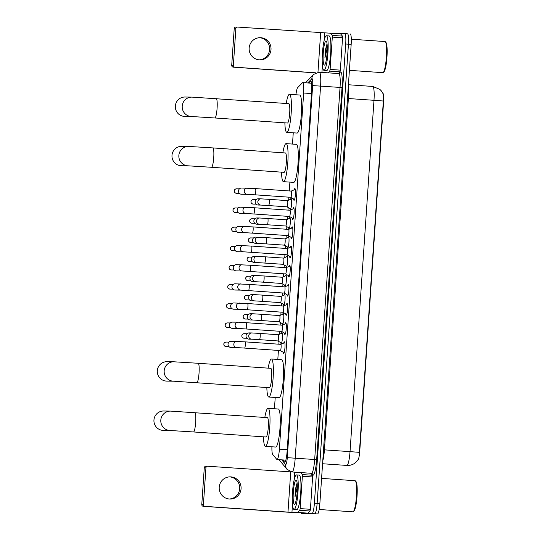 <?xml version="1.0" encoding="UTF-8"?>
<svg xmlns="http://www.w3.org/2000/svg" width="541" height="541" viewBox="0 0 541 541"><rect width="100%" height="100%" fill="white"/><g stroke="black" fill="none" stroke-linecap="round" stroke-linejoin="round"><path stroke-width="0.81" d="M290.524 199.325A5.545 0.879 94 0 1 291.065 198.439A5.545 0.879 94 0 1 291.565 204.004A5.545 0.879 94 0 1 290.307 209.502A5.545 0.879 94 0 1 290.301 209.502A5.545 0.879 94 0 1 289.881 208.549M289.219 218.483A5.545 0.879 94 0 1 289.76 217.59A5.545 0.879 94 0 1 290.26 223.162A5.545 0.879 94 0 1 289.002 228.66A5.545 0.879 94 0 1 288.995 228.66A5.545 0.879 94 0 1 288.576 227.7M287.913 237.641A5.545 0.879 94 0 1 288.454 236.748A5.545 0.879 94 0 1 288.955 242.321A5.545 0.879 94 0 1 287.697 247.819A5.545 0.879 94 0 1 287.69 247.819A5.545 0.879 94 0 1 287.271 246.858M286.608 256.799A5.545 0.879 94 0 1 287.149 255.907A5.545 0.879 94 0 1 287.156 255.907A5.545 0.879 94 0 1 287.643 261.479A5.545 0.879 94 0 1 286.392 266.97A5.545 0.879 94 0 1 286.385 266.97A5.545 0.879 94 0 1 285.966 266.016M285.303 275.951A5.545 0.879 94 0 1 285.837 275.065A5.545 0.879 94 0 1 286.338 280.637A5.545 0.879 94 0 1 285.087 286.128A5.545 0.879 94 0 1 285.08 286.128A5.545 0.879 94 0 1 284.661 285.175M283.991 295.109A5.545 0.879 94 0 1 284.532 294.223A5.545 0.879 94 0 1 285.033 299.788A5.545 0.879 94 0 1 283.782 305.286A5.545 0.879 94 0 1 283.775 305.286A5.545 0.879 94 0 1 283.356 304.333M282.686 314.267A5.545 0.879 94 0 1 283.227 313.381A5.545 0.879 94 0 1 283.234 313.381A5.545 0.879 94 0 1 283.727 318.947A5.545 0.879 94 0 1 282.476 324.444A5.545 0.879 94 0 1 282.463 324.444A5.545 0.879 94 0 1 282.044 323.491M281.381 333.425A5.545 0.879 94 0 1 281.922 332.539A5.545 0.879 94 0 1 282.422 338.105A5.545 0.879 94 0 1 281.164 343.603A5.545 0.879 94 0 1 281.158 343.603A5.545 0.879 94 0 1 280.738 342.649M294.189 189.837A5.897 0.933 94 0 1 294.859 188.552A5.897 0.933 94 0 1 294.865 188.552A5.897 0.933 94 0 1 295.393 194.476A5.897 0.933 94 0 1 294.054 200.319A5.897 0.933 94 0 1 294.047 200.319A5.897 0.933 94 0 1 293.553 198.953M292.877 208.995A5.897 0.933 94 0 1 293.553 207.703A5.897 0.933 94 0 1 294.088 213.634A5.897 0.933 94 0 1 292.749 219.477A5.897 0.933 94 0 1 292.742 219.477A5.897 0.933 94 0 1 292.248 218.111M291.572 228.153A5.897 0.933 94 0 1 292.248 226.862A5.897 0.933 94 0 1 292.776 232.786A5.897 0.933 94 0 1 291.443 238.635A5.897 0.933 94 0 1 291.437 238.635A5.897 0.933 94 0 1 290.943 237.262M290.267 247.311A5.897 0.933 94 0 1 290.943 246.02A5.897 0.933 94 0 1 291.471 251.944A5.897 0.933 94 0 1 290.138 257.793A5.897 0.933 94 0 1 290.132 257.793A5.897 0.933 94 0 1 289.631 256.42M288.962 266.463A5.897 0.933 94 0 1 289.638 265.178A5.897 0.933 94 0 1 290.165 271.102A5.897 0.933 94 0 1 288.833 276.951A5.897 0.933 94 0 1 288.826 276.951A5.897 0.933 94 0 1 288.326 275.579M287.656 285.621A5.897 0.933 94 0 1 288.326 284.336A5.897 0.933 94 0 1 288.339 284.336A5.897 0.933 94 0 1 288.86 290.26A5.897 0.933 94 0 1 287.528 296.11A5.897 0.933 94 0 1 287.521 296.11A5.897 0.933 94 0 1 287.021 294.737M286.351 304.779A5.897 0.933 94 0 1 287.021 303.494A5.897 0.933 94 0 1 287.555 309.418A5.897 0.933 94 0 1 286.223 315.261A5.897 0.933 94 0 1 286.209 315.261A5.897 0.933 94 0 1 285.716 313.895M285.046 323.937A5.897 0.933 94 0 1 285.716 322.652A5.897 0.933 94 0 1 286.25 328.576A5.897 0.933 94 0 1 284.918 334.419A5.897 0.933 94 0 1 284.904 334.419A5.897 0.933 94 0 1 284.41 333.053M283.741 343.095A5.897 0.933 94 0 1 284.41 341.804A5.897 0.933 94 0 1 284.417 341.811A5.897 0.933 94 0 1 284.945 347.735A5.897 0.933 94 0 1 283.606 353.577A5.897 0.933 94 0 1 283.599 353.577A5.897 0.933 94 0 1 283.105 352.211M271.907 446.792A10.401 1.643 -86 0 0 272.691 454.426L276.755 459.363A10.401 1.643 -86 0 0 277.012 459.525A10.401 1.643 -86 0 0 277.026 459.525A10.401 1.643 -86 0 0 279.386 449.179L303.663 93.018A10.401 1.643 -86 0 0 302.737 82.617A10.401 1.643 -86 0 0 302.426 82.773L297.706 87.588A10.401 1.643 -86 0 0 295.92 94.77M357.696 460.29A9.359 1.481 -86 0 0 359.779 450.978L383.542 102.411A9.359 1.481 -86 0 0 382.764 93.066M293.256 132.802L292.492 144.075M289.895 182.114L289.293 190.946M288.867 197.174L288.671 200.109M288.164 207.514L287.988 210.104M287.562 216.332L287.366 219.267M286.858 226.672L286.683 229.262M286.257 235.491L286.061 238.425M285.553 245.83L285.377 248.42M284.951 254.642L284.749 257.584M284.248 264.989L284.072 267.579M283.646 273.8L283.443 276.742M282.943 284.147L282.767 286.737M282.341 292.958L282.138 295.893M281.638 303.305L281.455 305.895M281.036 312.116L280.833 315.051M280.326 322.463L280.15 325.046M279.731 331.275L279.528 334.21M279.021 341.621L278.845 344.204M278.419 350.433L277.81 359.44M275.213 397.479L274.449 408.746M346.855 465.436A13.863 2.191 -86 0 0 346.876 465.436A13.863 2.191 -86 0 0 350.034 451.64L359.393 452.344L383.346 101.011L383.116 93.803L381.385 90.942L379.877 89.38L372.749 86.445A13.863 2.191 -86 0 0 372.735 86.445L348.418 84.754M334.331 33.454L344.766 33.603A10.401 1.643 94 0 1 344.779 33.603L347.498 33.792A10.401 1.643 94 0 1 347.511 33.792A10.401 1.643 94 0 1 348.438 44.193L317.127 503.407A10.401 1.643 94 0 1 314.774 513.761L304.346 513.612A10.401 1.643 94 0 1 304.333 513.612A10.401 1.643 94 0 1 304.333 513.612A10.401 1.643 94 0 1 304.319 513.612M350.243 33.982L350.23 33.982A10.401 1.643 94 0 1 350.243 33.982A10.401 1.643 94 0 1 351.17 44.382L319.859 503.597A10.401 1.643 94 0 1 317.506 513.95L307.078 513.801A10.401 1.643 94 0 1 307.065 513.801A10.401 1.643 94 0 1 307.045 513.801L314.774 513.761A10.401 1.643 94 0 0 317.127 503.407L348.438 44.193A10.401 1.643 94 0 0 347.511 33.792A10.401 1.643 94 0 0 347.498 33.792M282.774 459.924L284.451 461.973A10.401 1.643 -86 0 0 284.715 462.136A10.401 1.643 -86 0 0 284.728 462.136A10.401 1.643 -86 0 0 287.082 451.782L311.643 91.463A10.401 1.643 -86 0 0 310.723 81.069A10.401 1.643 -86 0 0 310.412 81.218L308.634 83.03M347.511 33.792L344.779 33.603A10.401 1.643 94 0 1 345.706 43.997L314.395 503.218A10.401 1.643 94 0 1 312.042 513.571L301.614 513.423A10.401 1.643 94 0 1 301.601 513.423A10.401 1.643 94 0 1 301.202 513.044M229.607 476.871A11.09 10.948 -89.2 0 1 239.677 488.692A11.09 10.948 -89.2 0 1 229.289 499.012M219.22 487.191A11.09 10.948 90.8 0 0 229.986 499.039A11.09 10.948 90.8 0 0 241.07 488.712A11.09 10.948 90.8 0 0 230.304 476.858A11.09 10.948 90.8 0 0 219.22 487.191M310.865 473.274L312.502 475.268L312.617 476.973L302.372 476.263L300.167 508.594L310.412 509.304L310.067 511.008L307.924 513.166L286.331 512.104L203.369 506.329A1.731 1.711 -89.2 0 1 201.779 504.483L203.423 504.503A1.731 1.711 90.8 0 0 205.012 506.356L291.944 512.368L297.685 512.455L299.822 510.291L300.167 508.594M312.617 476.973L310.412 509.304M296.725 472.286L207.751 466.241A1.731 1.711 90.8 0 0 205.925 467.85L204.275 467.83L201.779 504.483M204.275 467.83A1.731 1.711 -89.2 0 1 206.006 466.214L207.656 466.234M205.925 467.85L203.423 504.503M302.372 476.263L302.263 474.558L300.62 472.557M355.031 480.712A15.594 2.468 94 0 1 355.052 480.712A15.594 2.468 94 0 1 355.43 480.942L356.052 481.673A14.905 2.36 94 0 1 357.006 496.489A14.905 2.36 94 0 1 354.01 511.029L353.293 511.664A15.594 2.468 94 0 1 352.908 511.833A15.594 2.468 94 0 1 352.888 511.833A15.594 2.468 94 0 1 352.867 511.833M355.43 480.942A15.594 2.468 94 0 1 356.431 496.449A15.594 2.468 94 0 1 353.293 511.664M296.421 474.903A17.332 2.739 94 0 1 296.448 474.903A17.332 2.739 94 0 1 297.983 492.303A17.332 2.739 94 0 1 294.067 509.48A17.332 2.739 94 0 1 294.04 509.48A17.332 2.739 94 0 1 292.505 492.073A17.332 2.739 94 0 1 296.421 474.903L299.18 475.093A17.332 2.739 94 0 1 300.715 492.493A17.332 2.739 94 0 1 296.799 509.669A17.332 2.739 94 0 1 296.772 509.669A17.332 2.739 94 0 1 296.752 509.669M297.11 482.91L295.44 489.044L294.994 496.936L297.334 487.191M294.419 504.293A12.132 1.921 94 0 1 293.323 492.161A12.132 1.921 94 0 1 296.069 480.09A12.132 1.921 94 0 1 296.38 480.266A12.132 1.921 94 0 1 297.158 492.324A12.132 1.921 94 0 1 294.723 504.158A12.132 1.921 94 0 1 294.419 504.293M297.11 482.951L295.44 489.044M297.198 483.762L296.258 487.056L294.994 496.936M163.646 410.998A9.704 9.582 90.8 0 0 153.948 420.039A9.704 9.582 90.8 0 0 163.368 430.406L170.232 430.508A9.704 9.582 -89.2 0 1 160.805 420.134A9.704 9.582 -89.2 0 1 170.51 411.099L163.646 410.998M266.05 437A9.704 1.535 -86 0 0 266.064 437.006A9.704 1.535 -86 0 0 268.268 427.383A9.704 1.535 -86 0 0 267.41 417.638A9.704 1.535 -86 0 0 267.396 417.638M264.82 417.463A19.063 3.016 94 0 1 268.032 408.299A19.063 3.016 94 0 1 268.059 408.306A19.063 3.016 94 0 1 269.749 427.451A19.063 3.016 94 0 1 265.442 446.339A19.063 3.016 94 0 1 265.415 446.339A19.063 3.016 94 0 1 263.474 436.824M278.277 409.016A19.063 3.016 94 0 1 278.304 409.016A19.063 3.016 94 0 1 279.995 428.161A19.063 3.016 94 0 1 275.68 447.055A19.063 3.016 94 0 1 275.653 447.049A19.063 3.016 94 0 1 275.626 447.049L265.415 446.339M266.064 437.006A9.704 1.535 -86 0 0 266.077 437.006L193.475 431.955A9.704 1.535 -86 0 0 195.686 422.291A9.704 1.535 -86 0 0 194.821 412.594A9.704 1.535 -86 0 0 194.807 412.587M167.007 361.686A9.704 9.582 90.8 0 0 157.309 370.727A9.704 9.582 90.8 0 0 166.729 381.094L173.593 381.195A9.704 9.582 -89.2 0 1 164.173 370.822A9.704 9.582 -89.2 0 1 173.871 361.787L167.007 361.686M173.593 381.195L269.425 387.694A9.704 1.535 -86 0 0 269.425 387.694A9.704 1.535 -86 0 0 269.438 387.694A9.704 1.535 -86 0 0 271.629 378.078A9.704 1.535 -86 0 0 270.77 368.326A9.704 1.535 -86 0 0 270.757 368.326L198.182 363.282A9.704 1.535 -86 0 0 198.168 363.282L173.871 361.787M268.18 368.151A19.063 3.016 94 0 1 271.393 358.994A19.063 3.016 94 0 1 271.42 358.994A19.063 3.016 94 0 1 273.11 378.139A19.063 3.016 94 0 1 268.803 397.026A19.063 3.016 94 0 1 268.776 397.026A19.063 3.016 94 0 1 266.835 387.512M281.638 359.704A19.063 3.016 94 0 1 281.665 359.704A19.063 3.016 94 0 1 283.356 378.849A19.063 3.016 94 0 1 279.041 397.743A19.063 3.016 94 0 1 279.014 397.743A19.063 3.016 94 0 1 278.987 397.736M181.688 146.327A9.704 9.582 90.8 0 0 171.991 155.362A9.704 9.582 90.8 0 0 181.411 165.735L188.275 165.83A9.704 9.582 -89.2 0 1 178.855 155.463A9.704 9.582 -89.2 0 1 188.552 146.422L181.688 146.327M188.275 165.83L211.517 167.277A9.704 1.535 -86 0 0 211.531 167.284L284.106 172.329A9.704 1.535 -86 0 0 284.106 172.329A9.704 1.535 -86 0 0 284.12 172.329A9.704 1.535 -86 0 0 286.311 162.713A9.704 1.535 -86 0 0 285.452 152.968A9.704 1.535 -86 0 0 285.438 152.968L212.863 147.916A9.704 1.535 -86 0 0 212.85 147.916L188.552 146.422M282.862 152.785A19.063 3.016 94 0 1 286.074 143.629A19.063 3.016 94 0 1 286.101 143.629A19.063 3.016 94 0 1 287.792 162.773A19.063 3.016 94 0 1 283.484 181.668A19.063 3.016 94 0 1 283.457 181.668A19.063 3.016 94 0 1 281.516 172.146M286.101 143.629L296.346 144.339A19.063 3.016 94 0 1 296.346 144.339A19.063 3.016 94 0 1 298.037 163.483A19.063 3.016 94 0 1 293.722 182.378A19.063 3.016 94 0 1 293.695 182.378A19.063 3.016 94 0 1 293.675 182.378M185.049 97.015A9.704 9.582 90.8 0 0 175.352 106.05A9.704 9.582 90.8 0 0 184.772 116.423L191.636 116.518A9.704 9.582 -89.2 0 1 182.216 106.151A9.704 9.582 -89.2 0 1 191.913 97.109L185.049 97.015M287.454 123.017A9.704 1.535 -86 0 0 287.467 123.017A9.704 1.535 -86 0 0 289.672 113.4A9.704 1.535 -86 0 0 288.813 103.656A9.704 1.535 -86 0 0 288.799 103.656M286.223 103.473A19.063 3.016 94 0 1 289.435 94.317A19.063 3.016 94 0 1 289.462 94.317A19.063 3.016 94 0 1 291.153 113.461A19.063 3.016 94 0 1 286.845 132.356A19.063 3.016 94 0 1 286.818 132.356A19.063 3.016 94 0 1 284.877 122.841M299.68 95.033A19.063 3.016 94 0 1 299.707 95.033A19.063 3.016 94 0 1 301.398 114.178A19.063 3.016 94 0 1 297.083 133.066A19.063 3.016 94 0 1 297.063 133.066A19.063 3.016 94 0 1 297.036 133.066M287.467 123.017A9.704 1.535 -86 0 0 287.481 123.017L214.878 117.972A9.704 1.535 -86 0 0 217.09 108.308A9.704 1.535 -86 0 0 216.224 98.604A9.704 1.535 -86 0 0 216.211 98.604M280.387 350.568A3.118 0.494 -86 0 0 281.09 347.478A3.118 0.494 -86 0 0 280.813 344.34A3.118 0.494 -86 0 0 280.806 344.34L245.032 341.851A3.118 0.494 -86 0 0 245.026 341.851A3.118 0.494 -86 0 1 245.323 344.779A3.118 0.494 -86 0 1 244.6 348.079L280.38 350.568A3.118 0.494 -86 0 0 280.38 350.568A3.118 0.494 -86 0 0 280.387 350.568L284.12 352.82M236.931 341.357A3.118 3.077 -89.2 0 0 233.813 344.259A3.118 3.077 -89.2 0 0 236.843 347.593L231.054 347.511A3.118 3.077 -89.2 0 1 228.031 344.177A3.118 3.077 -89.2 0 1 231.149 341.276L245.032 341.851M245.905 328.921A3.118 0.494 -86 0 0 246.628 325.621A3.118 0.494 -86 0 0 246.338 322.7L238.236 322.199A3.118 3.077 -89.2 0 0 235.119 325.107A3.118 3.077 -89.2 0 0 238.148 328.434L281.685 331.41A3.118 0.494 -86 0 0 281.692 331.41A3.118 0.494 -86 0 0 281.685 331.41A3.118 0.494 -86 0 0 282.395 328.319A3.118 0.494 -86 0 0 282.118 325.188A3.118 0.494 -86 0 0 282.111 325.188L286.135 323.477M238.148 328.434L232.366 328.353A3.118 3.077 -89.2 0 1 229.337 325.019A3.118 3.077 -89.2 0 1 232.454 322.118L238.236 322.199M282.997 312.252A3.118 0.494 -86 0 0 283.7 309.161A3.118 0.494 -86 0 0 283.423 306.03L247.643 303.542A3.118 0.494 -86 0 0 247.636 303.542A3.118 0.494 -86 0 1 247.934 306.463A3.118 0.494 -86 0 1 247.217 309.763A3.118 0.494 -86 0 0 247.217 309.763L282.99 312.252A3.118 0.494 -86 0 0 282.99 312.252A3.118 0.494 -86 0 0 282.997 312.252M239.541 303.041A3.118 3.077 -89.2 0 0 236.424 305.949A3.118 3.077 -89.2 0 0 239.453 309.283A3.118 3.077 -89.2 0 1 239.453 309.283L233.671 309.195A3.118 3.077 -89.2 0 1 230.642 305.861A3.118 3.077 -89.2 0 1 233.759 302.96L247.643 303.542M240.765 290.125A3.118 3.077 -89.2 0 1 240.759 290.125L248.515 290.605A3.118 0.494 -86 0 0 248.522 290.605L284.296 293.094A3.118 0.494 -86 0 0 284.302 293.094L284.296 293.094A3.118 0.494 -86 0 0 285.006 290.003A3.118 0.494 -86 0 0 284.728 286.872L248.948 284.383A3.118 0.494 -86 0 0 248.941 284.383M240.853 283.883A3.118 3.077 -89.2 0 0 237.736 286.791A3.118 3.077 -89.2 0 0 240.759 290.125L234.977 290.037A3.118 3.077 -89.2 0 1 231.947 286.71A3.118 3.077 -89.2 0 1 235.065 283.802L248.948 284.383A3.118 0.494 -86 0 1 249.239 287.305A3.118 0.494 -86 0 1 248.522 290.605M285.607 273.935A3.118 0.494 -86 0 0 286.311 270.845A3.118 0.494 -86 0 0 286.033 267.714L250.253 265.225A3.118 0.494 -86 0 1 250.544 268.147A3.118 0.494 -86 0 1 249.827 271.447A3.118 0.494 -86 0 1 249.82 271.447L285.601 273.935A3.118 0.494 -86 0 0 285.607 273.935M242.158 264.725A3.118 3.077 -89.2 0 0 239.041 267.633A3.118 3.077 -89.2 0 0 242.064 270.967A3.118 3.077 -89.2 0 1 242.064 270.967L236.282 270.885A3.118 3.077 -89.2 0 1 233.252 267.552A3.118 3.077 -89.2 0 1 236.37 264.644L250.253 265.225M286.913 254.784A3.118 0.494 -86 0 0 287.616 251.687A3.118 0.494 -86 0 0 287.345 248.556A3.118 0.494 -86 0 0 287.339 248.556L251.558 246.067A3.118 0.494 -86 0 1 251.849 248.988A3.118 0.494 -86 0 1 251.132 252.295A3.118 0.494 -86 0 0 251.132 252.295L286.906 254.784A3.118 0.494 -86 0 0 286.913 254.784L290.652 257.029M243.464 245.573A3.118 3.077 -89.2 0 0 240.346 248.475A3.118 3.077 -89.2 0 0 243.376 251.808L237.587 251.727A3.118 3.077 -89.2 0 1 234.557 248.393A3.118 3.077 -89.2 0 1 237.675 245.486L251.558 246.067M288.218 235.626A3.118 0.494 -86 0 0 288.928 232.535A3.118 0.494 -86 0 0 288.651 229.398A3.118 0.494 -86 0 0 288.644 229.398L252.863 226.909A3.118 0.494 -86 0 1 253.154 229.837A3.118 0.494 -86 0 1 252.437 233.137A3.118 0.494 -86 0 0 252.437 233.137L288.218 235.626A3.118 0.494 -86 0 0 288.218 235.626L288.218 235.626M244.769 226.415A3.118 3.077 -89.2 0 0 241.651 229.316A3.118 3.077 -89.2 0 0 244.681 232.65L238.892 232.569A3.118 3.077 -89.2 0 1 235.862 229.235A3.118 3.077 -89.2 0 1 238.98 226.327L252.863 226.909M289.523 216.468A3.118 0.494 -86 0 0 290.233 213.377A3.118 0.494 -86 0 0 289.956 210.239A3.118 0.494 -86 0 0 289.949 210.239L254.175 207.751A3.118 0.494 -86 0 0 254.169 207.751A3.118 0.494 -86 0 1 254.459 210.679A3.118 0.494 -86 0 1 253.743 213.979L289.523 216.468A3.118 0.494 -86 0 1 289.516 216.468L293.263 218.72M246.074 207.257A3.118 3.077 -89.2 0 0 242.956 210.158A3.118 3.077 -89.2 0 0 245.986 213.492L240.197 213.411A3.118 3.077 -89.2 0 1 237.168 210.077A3.118 3.077 -89.2 0 1 240.285 207.176L254.175 207.751M290.835 197.309A3.118 0.494 -86 0 0 291.538 194.219A3.118 0.494 -86 0 0 291.261 191.088A3.118 0.494 -86 0 0 291.254 191.088L255.48 188.599A3.118 0.494 -86 0 0 255.474 188.599A3.118 0.494 -86 0 1 255.771 191.521A3.118 0.494 -86 0 1 255.048 194.821L290.828 197.309A3.118 0.494 -86 0 0 290.828 197.309A3.118 0.494 -86 0 0 290.835 197.309L294.568 199.561M247.379 188.099A3.118 3.077 -89.2 0 0 244.262 191.007A3.118 3.077 -89.2 0 0 247.291 194.334L241.502 194.253A3.118 3.077 -89.2 0 1 238.48 190.919A3.118 3.077 -89.2 0 1 241.597 188.018L255.48 188.599M281.557 343.136L277.891 340.945A3.118 0.494 -86 0 0 277.918 340.945L277.912 340.945A3.118 0.494 -86 0 0 278.622 337.855A3.118 0.494 -86 0 0 278.345 334.717L259.91 333.439A3.118 0.494 -86 0 0 259.903 333.439A3.118 0.494 -86 0 1 260.201 336.36A3.118 0.494 -86 0 1 259.484 339.66A3.118 0.494 -86 0 0 259.484 339.66L251.721 339.18A3.118 3.077 -89.2 0 1 248.711 335.65A3.118 3.077 -89.2 0 1 251.808 332.938L249.144 332.904A3.118 3.077 -89.2 0 0 246.027 335.805A3.118 3.077 -89.2 0 0 249.056 339.139L251.721 339.18M260.782 320.502L279.217 321.787A3.118 0.494 -86 0 0 279.224 321.787L279.217 321.787A3.118 0.494 -86 0 0 279.927 318.696A3.118 0.494 -86 0 0 279.65 315.565L261.215 314.28A3.118 0.494 -86 0 1 261.506 317.202A3.118 0.494 -86 0 1 260.789 320.502A3.118 0.494 -86 0 0 260.789 320.502L253.026 320.022A3.118 3.077 -89.2 0 1 250.016 316.492A3.118 3.077 -89.2 0 1 253.12 313.78L250.449 313.746A3.118 3.077 -89.2 0 0 247.332 316.647A3.118 3.077 -89.2 0 0 250.361 319.981L253.026 320.022M284.167 304.82L280.509 302.629A3.118 0.494 -86 0 0 280.529 302.629A3.118 0.494 -86 0 0 281.239 299.538A3.118 0.494 -86 0 0 280.962 296.407A3.118 0.494 -86 0 0 280.955 296.407L262.52 295.122A3.118 0.494 -86 0 1 262.811 298.044A3.118 0.494 -86 0 1 262.094 301.344A3.118 0.494 -86 0 0 262.094 301.344L254.338 300.864A3.118 3.077 -89.2 0 1 251.328 297.334A3.118 3.077 -89.2 0 1 254.426 294.622L251.754 294.588A3.118 3.077 -89.2 0 0 248.637 297.489A3.118 3.077 -89.2 0 0 251.666 300.823L254.338 300.864M280.529 302.629L262.087 301.344M285.472 285.662L281.834 283.47A3.118 0.494 -86 0 0 281.834 283.47A3.118 0.494 -86 0 0 282.544 280.38A3.118 0.494 -86 0 0 282.267 277.249A3.118 0.494 -86 0 0 282.26 277.249L263.825 275.964A3.118 0.494 -86 0 1 264.116 278.892A3.118 0.494 -86 0 1 263.399 282.192A3.118 0.494 -86 0 0 263.399 282.192L255.643 281.705A3.118 3.077 -89.2 0 1 252.633 278.175A3.118 3.077 -89.2 0 1 255.731 275.47L253.06 275.43A3.118 3.077 -89.2 0 0 249.942 278.338A3.118 3.077 -89.2 0 0 252.972 281.665L255.643 281.705M256.948 262.547L254.277 262.513A3.118 3.077 -89.2 0 1 251.247 259.18A3.118 3.077 -89.2 0 1 254.365 256.272L257.036 256.312A3.118 3.077 -89.2 0 0 253.918 259.213A3.118 3.077 -89.2 0 0 256.948 262.547L283.139 264.312A3.118 0.494 -86 0 0 283.139 264.312A3.118 0.494 -86 0 0 283.849 261.222A3.118 0.494 -86 0 0 283.572 258.091A3.118 0.494 -86 0 0 283.565 258.091L287.481 256.427M288.082 247.345L284.424 245.154A3.118 0.494 -86 0 0 284.444 245.161A3.118 0.494 -86 0 0 284.451 245.161A3.118 0.494 -86 0 0 285.154 242.064A3.118 0.494 -86 0 0 284.877 238.933A3.118 0.494 -86 0 0 284.87 238.933L266.442 237.655A3.118 0.494 -86 0 0 266.436 237.648M258.253 243.389L255.582 243.355A3.118 3.077 -89.2 0 1 252.559 240.021A3.118 3.077 -89.2 0 1 255.677 237.114L266.442 237.655A3.118 0.494 -86 0 1 266.733 240.576A3.118 0.494 -86 0 1 266.01 243.876L258.253 243.389A3.118 3.077 -89.2 0 1 255.244 239.866A3.118 3.077 -89.2 0 1 258.341 237.154M259.558 224.238L256.894 224.197A3.118 3.077 -89.2 0 1 253.864 220.863A3.118 3.077 -89.2 0 1 256.982 217.955L259.646 217.996A3.118 3.077 -89.2 0 0 256.529 220.904A3.118 3.077 -89.2 0 0 259.558 224.238L285.749 226.003A3.118 0.494 -86 0 0 285.756 226.003A3.118 0.494 -86 0 0 285.749 226.003A3.118 0.494 -86 0 0 286.46 222.912A3.118 0.494 -86 0 0 286.182 219.774A3.118 0.494 -86 0 0 286.175 219.774L267.748 218.496A3.118 0.494 -86 0 0 267.741 218.496M268.62 205.56L287.055 206.845A3.118 0.494 -86 0 0 287.061 206.845L287.055 206.845A3.118 0.494 -86 0 0 287.765 203.754A3.118 0.494 -86 0 0 287.487 200.616L269.053 199.338A3.118 0.494 -86 0 0 269.046 199.338A3.118 0.494 -86 0 1 269.344 202.26A3.118 0.494 -86 0 1 268.627 205.56A3.118 0.494 -86 0 1 268.62 205.56L260.863 205.08A3.118 3.077 -89.2 0 1 257.854 201.55A3.118 3.077 -89.2 0 1 260.951 198.838L258.287 198.804A3.118 3.077 -89.2 0 0 255.169 201.705A3.118 3.077 -89.2 0 0 258.199 205.039L260.863 205.08M259.545 37.708A11.09 10.948 -89.2 0 1 269.614 49.529A11.09 10.948 -89.2 0 1 259.227 59.848M249.158 48.027A11.09 10.948 90.8 0 0 259.923 59.875A11.09 10.948 90.8 0 0 271.007 49.549A11.09 10.948 90.8 0 0 260.241 37.694A11.09 10.948 90.8 0 0 249.158 48.027M332.309 37.099L332.201 35.395L330.362 33.177L340.6 33.887L342.446 36.105L342.554 37.809L332.309 37.099L330.105 69.431L340.35 70.141L340.005 71.845L338.341 73.542M342.554 37.809L340.35 70.141M315.775 72.9L233.306 67.165A1.731 1.711 -89.2 0 1 231.717 65.319L233.36 65.339A1.731 1.711 90.8 0 0 234.95 67.192L315.944 72.825M340.6 33.887L237.688 27.077A1.731 1.711 90.8 0 0 235.862 28.687L234.212 28.666L231.717 65.319M234.212 28.666A1.731 1.711 -89.2 0 1 235.944 27.05L237.594 27.07M235.862 28.687L233.36 65.339M328.096 72.832L329.767 71.128L330.105 69.431M384.969 41.549A15.594 2.468 94 0 1 384.989 41.549A15.594 2.468 94 0 1 385.375 41.779L385.99 42.509A14.905 2.36 94 0 1 386.943 57.326A14.905 2.36 94 0 1 383.948 71.865L383.238 72.501A15.594 2.468 94 0 1 382.845 72.67A15.594 2.468 94 0 1 382.825 72.67A15.594 2.468 94 0 1 382.805 72.67M385.375 41.779A15.594 2.468 94 0 1 386.369 57.285A15.594 2.468 94 0 1 383.238 72.501M326.365 35.74A17.332 2.739 94 0 1 326.385 35.74A17.332 2.739 94 0 1 327.92 53.14A17.332 2.739 94 0 1 324.005 70.316A17.332 2.739 94 0 1 323.985 70.316A17.332 2.739 94 0 1 322.443 52.91A17.332 2.739 94 0 1 326.365 35.74M329.097 35.929A17.332 2.739 94 0 1 329.117 35.929A17.332 2.739 94 0 1 330.652 53.329A17.332 2.739 94 0 1 326.737 70.506A17.332 2.739 94 0 1 326.71 70.506A17.332 2.739 94 0 1 326.69 70.506L323.985 70.316M327.048 43.747L325.384 49.88L324.938 57.772L327.271 48.027M324.357 65.13A12.132 1.921 94 0 1 323.261 52.998A12.132 1.921 94 0 1 326.007 40.927A12.132 1.921 94 0 1 326.324 41.102A12.132 1.921 94 0 1 327.095 53.16A12.132 1.921 94 0 1 324.661 64.994A12.132 1.921 94 0 1 324.357 65.13M327.055 43.787L325.384 49.88M327.136 44.599L326.203 47.892L324.938 57.772M383.542 102.411L383.204 102.391M359.779 450.978L359.44 450.957M287.224 449.72L279.386 449.179M311.501 93.559L303.663 93.018M347.478 98.462L348.377 98.523L324.424 449.855A13.863 2.191 94 0 1 322.761 461.02M348.235 87.338A13.863 2.191 94 0 1 348.377 98.523L373.987 100.308A13.863 2.191 -86 0 0 372.749 86.445M358.149 459.6L355.227 462.88C352.969 464.618 350.406 465.476 347.545 465.463L346.876 465.436A13.863 2.191 -86 0 0 346.896 465.436L322.578 463.745M383.346 101.011L373.987 100.308L350.034 451.64L323.532 449.794M351.17 44.382L345.706 43.997M319.859 503.597L314.395 503.218M317.506 513.95L312.042 513.571M307.078 513.801L304.333 513.612M281.746 459.857L285.533 464.462A6.932 1.096 -86 0 0 285.716 464.57A6.932 1.096 -86 0 0 287.285 457.672L312.651 85.593A6.932 1.096 -86 0 0 312.022 78.661A6.932 1.096 -86 0 0 311.826 78.763L307.707 82.962M319.325 72.224A13.863 2.191 94 0 1 319.346 72.224A13.863 2.191 94 0 1 320.576 86.087L295.21 458.159A13.863 2.191 94 0 1 292.072 471.962A13.863 2.191 94 0 1 292.052 471.962A13.863 2.191 94 0 1 292.032 471.962L311.515 473.314A13.863 2.191 -86 0 0 311.535 473.314A13.863 2.191 -86 0 0 314.673 459.519L340.039 87.439A13.863 2.191 -86 0 0 338.801 73.576L340.167 72.196A15.594 2.468 94 0 1 342.02 87.561L316.654 459.64L287.285 457.672M340.167 72.196A1.731 1.684 -135.5 0 1 339.694 73.292L338.801 73.576A13.863 2.191 -86 0 0 338.788 73.576L318.953 72.203L313.706 74.381A6.932 6.729 44.5 0 0 311.826 78.763M316.654 459.64A15.594 2.468 94 0 1 313.124 475.167A15.594 2.468 94 0 1 312.712 474.924L311.386 473.307M312.651 85.593L342.02 87.561M311.515 473.314L312.34 473.7A1.731 1.691 -39.4 0 1 312.712 474.924M305.793 82.448A6.932 6.729 44.5 0 0 305.462 82.807L313.706 74.381M279.332 459.688A6.932 6.749 140.6 0 0 280.204 461.067L287.007 469.338L292.052 471.962M285.533 464.462A6.932 6.749 140.6 0 0 287.007 469.338M284.992 462.007L284.451 461.973M311.007 81.265L310.412 81.218M290.713 472.009L287.981 512.124M294.676 472.259L294.162 479.833M292.478 504.489L291.944 512.368M307.924 513.166L297.685 512.455M205.012 506.356L203.369 506.329M302.263 474.558L312.502 475.268M297.733 512.428L307.978 513.139M310.067 511.008L299.822 510.291M193.475 431.955A9.704 1.535 -86 0 0 193.489 431.955L170.232 430.508M196.836 382.643A9.704 1.535 -86 0 0 196.85 382.643A9.704 1.535 -86 0 0 199.047 372.986A9.704 1.535 -86 0 0 198.182 363.282M211.531 167.284A9.704 1.535 -86 0 0 213.729 157.62A9.704 1.535 -86 0 0 212.863 147.916M214.878 117.972A9.704 1.535 -86 0 0 214.892 117.972L191.636 116.518M226.118 342.068C224.542 342.358 223.785 343.055 223.839 344.171C223.778 345.456 224.515 346.254 226.05 346.571A2.252 2.225 -89.2 0 1 223.866 344.164L223.866 344.164A2.252 2.225 -89.2 0 1 226.118 342.068L229.005 342.108M227.423 322.909C225.847 323.2 225.09 323.897 225.144 325.013C225.083 326.297 225.82 327.095 227.355 327.413A2.252 2.225 -89.2 0 1 225.171 325.006L225.171 325.006A2.252 2.225 -89.2 0 1 227.423 322.909L230.31 322.95M246.338 322.7A3.118 0.494 -86 0 0 246.331 322.7L282.118 325.188M228.728 303.751C227.152 304.042 226.395 304.739 226.449 305.854C226.388 307.139 227.125 307.944 228.667 308.262A2.252 2.225 -89.2 0 1 226.476 305.854L226.476 305.854A2.252 2.225 -89.2 0 1 228.728 303.751L231.616 303.792M230.033 284.593C228.458 284.884 227.7 285.587 227.754 286.696C227.693 287.981 228.43 288.786 229.972 289.104A2.252 2.225 -89.2 0 1 227.781 286.696L227.781 286.696A2.252 2.225 -89.2 0 1 230.033 284.593L232.921 284.64M229.086 267.545L229.059 267.538C228.999 268.823 229.742 269.628 231.278 269.945A2.252 2.225 -89.2 0 1 229.086 267.538A2.252 2.225 -89.2 0 1 231.338 265.442L234.226 265.482M231.338 265.442C229.769 265.726 229.005 266.429 229.059 267.538L229.086 267.538M232.644 246.283C231.075 246.568 230.31 247.271 230.365 248.38C230.304 249.665 231.048 250.469 232.583 250.787A2.252 2.225 -89.2 0 1 230.398 248.38L230.398 248.38A2.252 2.225 -89.2 0 1 232.644 246.283L235.531 246.324M233.955 227.125C232.38 227.416 231.616 228.113 231.67 229.222C231.616 230.507 232.353 231.311 233.888 231.629A2.252 2.225 -89.2 0 1 231.704 229.222L231.704 229.222A2.252 2.225 -89.2 0 1 233.955 227.125L236.843 227.166M235.261 207.967C233.685 208.258 232.928 208.954 232.982 210.064C232.921 211.355 233.658 212.153 235.193 212.471A2.252 2.225 -89.2 0 1 233.009 210.064L233.009 210.064A2.252 2.225 -89.2 0 1 235.261 207.967L238.148 208.008M236.566 188.809C234.99 189.1 234.233 189.796 234.287 190.912C234.226 192.197 234.963 192.995 236.498 193.313A2.252 2.225 -89.2 0 1 234.314 190.905L234.314 190.905A2.252 2.225 -89.2 0 1 236.566 188.809L239.453 188.85M244.113 333.696C242.537 333.986 241.78 334.683 241.834 335.792C241.773 337.084 242.51 337.882 244.052 338.199A2.252 2.225 -89.2 0 1 241.861 335.792A2.252 2.225 -89.2 0 1 244.113 333.696L247 333.736M245.418 314.537C243.849 314.828 243.085 315.525 243.139 316.641C243.078 317.925 243.822 318.723 245.357 319.041A2.252 2.225 -89.2 0 1 243.166 316.634A2.252 2.225 -89.2 0 1 245.418 314.537L248.305 314.578M246.723 295.379C245.154 295.67 244.39 296.367 244.444 297.482C244.383 298.767 245.127 299.565 246.662 299.89A2.252 2.225 -89.2 0 1 244.471 297.482A2.252 2.225 -89.2 0 1 246.723 295.379L249.611 295.42M248.035 276.221C246.459 276.512 245.695 277.215 245.749 278.324C245.695 279.609 246.432 280.414 247.967 280.732A2.252 2.225 -89.2 0 1 245.783 278.324A2.252 2.225 -89.2 0 1 248.035 276.221L250.923 276.268M249.34 257.07C247.764 257.354 247.007 258.057 247.061 259.166C247 260.451 247.737 261.256 249.273 261.574A2.252 2.225 -89.2 0 1 247.088 259.166L247.088 259.166A2.252 2.225 -89.2 0 1 249.34 257.07L252.228 257.11M264.698 263.034A3.118 0.494 -86 0 0 264.705 263.034A3.118 0.494 -86 0 0 265.421 259.734A3.118 0.494 -86 0 0 265.137 256.806A3.118 0.494 -86 0 0 265.131 256.806L283.572 258.091M250.645 237.912C249.07 238.196 248.312 238.899 248.366 240.008C248.305 241.293 249.043 242.097 250.578 242.415A2.252 2.225 -89.2 0 1 248.393 240.008L248.393 240.008A2.252 2.225 -89.2 0 1 250.645 237.912L253.533 237.952M251.95 218.753C250.375 219.037 249.617 219.741 249.672 220.85C249.611 222.135 250.348 222.939 251.883 223.257A2.252 2.225 -89.2 0 1 249.699 220.85L249.699 220.85A2.252 2.225 -89.2 0 1 251.95 218.753L254.838 218.794M267.315 224.718A3.118 0.494 -86 0 0 268.038 221.418A3.118 0.494 -86 0 0 267.748 218.496L259.646 217.996M253.256 199.595C251.68 199.886 250.923 200.583 250.977 201.692C250.916 202.983 251.653 203.781 253.195 204.099A2.252 2.225 -89.2 0 1 251.004 201.692L251.004 201.692A2.252 2.225 -89.2 0 1 253.256 199.595L256.143 199.636M320.651 32.845L317.966 72.257M324.614 33.096L324.1 40.67M322.422 65.326L321.936 72.399M234.95 67.192L233.306 67.165M340.647 33.914L330.402 33.204M332.201 35.395L342.446 36.105M340.005 71.845L329.767 71.128M285.837 460.141L277.012 459.525M311.562 83.233L302.737 82.617M279.305 459.688L280.204 461.067M321.577 478.386L355.052 480.712M294.04 509.48L296.772 509.669M319.17 509.487L352.888 511.833M267.41 417.638L170.51 411.099M268.059 408.306L278.304 409.016M271.42 358.994L281.665 359.704M268.776 397.026L279.014 397.743M283.457 181.668L293.695 182.378M288.813 103.656L191.913 97.109M289.462 94.317L299.707 95.033M286.818 132.356L297.063 133.066M280.793 344.34L284.83 342.629M236.843 347.593L244.6 348.079M226.05 346.571L228.938 346.612M281.665 331.41L285.425 333.662M227.355 327.413L230.243 327.461M282.97 312.252L286.737 314.504M283.403 306.03L287.44 304.319M239.453 309.283L247.21 309.763M228.667 308.262L231.548 308.302M284.275 293.094L288.042 295.345M284.708 286.872L288.745 285.161M229.972 289.104L232.86 289.144M285.58 273.935L289.347 276.187M286.013 267.714L290.057 266.003M242.064 270.967L249.82 271.447M231.278 269.945L234.165 269.986M287.325 248.556L291.362 246.845M243.376 251.808L251.125 252.295M232.583 250.787L235.47 250.828M288.197 235.626L291.957 237.878M288.63 229.398L292.667 227.687M244.681 232.65L252.431 233.137M233.888 231.629L236.775 231.67M289.935 210.239L293.973 208.528M245.986 213.492L253.743 213.979M235.193 212.471L238.081 212.512M291.241 191.081L295.278 189.377M247.291 194.334L255.048 194.821M236.498 193.313L239.386 193.36M278.324 334.717L282.253 333.053M277.912 340.945L259.477 339.66M251.808 332.938L259.91 333.439M244.052 338.199L246.939 338.24M279.203 321.787L282.862 323.978M279.636 315.559L283.565 313.895M253.12 313.78L261.215 314.28M245.357 319.041L248.245 319.089M280.941 296.407L284.87 294.737M254.426 294.622L262.52 295.122M246.662 299.89L249.55 299.93M282.246 277.249L286.175 275.585M281.834 283.47L263.393 282.192M255.731 275.47L263.825 275.964M247.967 280.732L250.855 280.772M283.119 264.312L286.777 266.503M257.036 256.312L265.137 256.806M249.273 261.574L252.16 261.614M284.857 238.933L288.786 237.269M284.444 245.161L266.01 243.876M250.578 242.415L253.465 242.456M285.729 225.996L289.394 228.194M286.162 219.774L290.091 218.111M251.883 223.257L254.77 223.298M287.034 206.845L290.7 209.036M287.467 200.616L291.396 198.953M260.951 198.838L269.053 199.338M253.195 204.099L256.076 204.14M351.298 39.209L384.989 41.549M326.385 35.74L329.117 35.929M349.398 70.344L382.825 72.67"/></g></svg>
